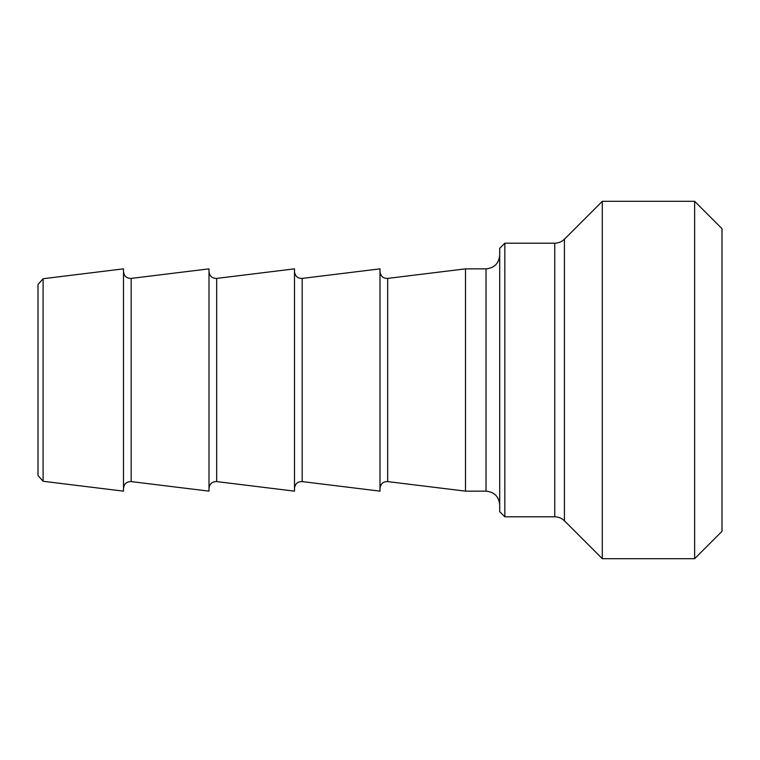 <?xml version="1.0" encoding="UTF-8"?>
<svg xmlns="http://www.w3.org/2000/svg" width="760" height="760" viewBox="0 0 760 760"><rect width="100%" height="100%" fill="white"/><g stroke="black" fill="none" stroke-linecap="round" stroke-linejoin="round"><path stroke-width="1.14" d="M564.414 239.191L602.3 201.305L602.3 558.695L564.414 520.809L564.414 239.191C561.716 241.813 558.495 243.143 554.743 243.2L554.743 516.8L504.83 516.8L504.83 243.2L499.7 248.33L499.7 511.67L504.83 516.8M387.676 278.407L465.5 268.85L486.02 268.85L486.02 491.15L465.5 491.15L387.676 481.593L387.676 278.407C383.135 278.464 380.579 276.203 380 271.615M465.5 268.85L465.5 491.15M43.092 481.279L43.092 278.72L38 284.477L38 475.522L43.092 481.279L123.5 491.15L123.5 268.85L43.092 278.72M131.176 278.407L209 268.85L209 491.15L131.176 481.593L131.176 278.407C126.635 278.464 124.08 276.203 123.5 271.615M216.676 278.407L294.5 268.85L294.5 491.15L216.676 481.593L216.676 278.407C212.135 278.464 209.579 276.203 209 271.615M302.176 278.407L380 268.85L380 491.15L302.176 481.593L302.176 278.407C297.635 278.464 295.079 276.203 294.5 271.615M694.64 558.695L722 531.335L722 228.665L694.64 201.305L694.64 558.695L602.3 558.695M554.743 516.8C558.495 516.857 561.716 518.187 564.414 520.809M504.83 243.2L554.743 243.2M486.02 491.15C494.332 491.957 498.892 496.517 499.7 504.83M486.02 268.85C494.332 268.042 498.892 263.483 499.7 255.17M131.176 481.593C126.635 481.536 124.08 483.797 123.5 488.385M216.676 481.593C212.135 481.536 209.579 483.797 209 488.385M302.176 481.593C297.635 481.536 295.079 483.797 294.5 488.385M387.676 481.593C383.135 481.536 380.579 483.797 380 488.385M602.3 201.305L694.64 201.305"/></g></svg>
